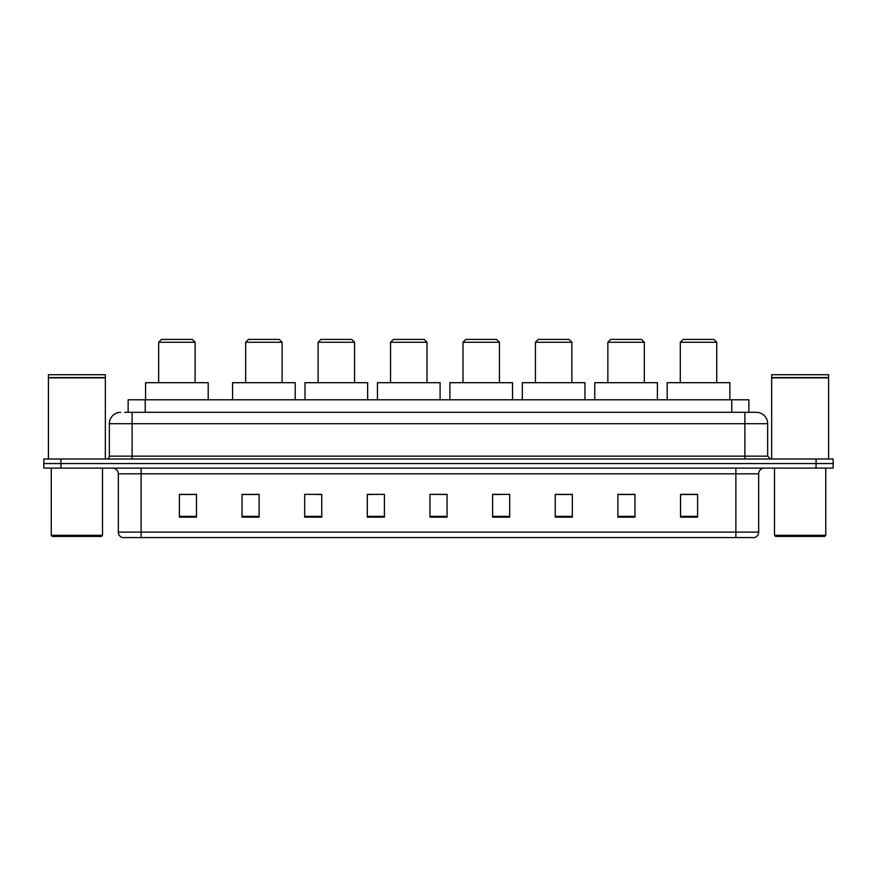 <?xml version="1.0" encoding="UTF-8"?>
<svg xmlns="http://www.w3.org/2000/svg" width="877" height="877" viewBox="0 0 877 877"><rect width="100%" height="100%" fill="white"/><g stroke="black" fill="none" stroke-linecap="round" stroke-linejoin="round"><path stroke-width="1.32" d="M124.72 412.3L132.12 412.3L124.72 412.3L128.141 412.3L128.141 399.78L748.859 399.78L748.859 412.3M120.73 412.3A11.39 11.39 0 0 0 109.34 423.69L109.34 456.15A2.85 2.85 0 0 1 106.49 459M767.66 423.69L132.12 423.69L132.12 412.3L756.27 412.3A11.39 11.39 0 0 1 767.66 423.69L767.66 456.15L770.51 459M60.93 459L43.85 459L43.85 463.56L60.93 463.56L43.85 463.56L43.85 468.11L60.93 468.11L60.93 463.56L816.07 463.56L60.93 463.56L60.93 459L816.07 459L816.07 463.56L833.15 463.56L816.07 463.56L816.07 468.11L60.93 468.11M833.15 459L833.15 463.56L833.15 459L816.07 459M756.095 412.3L752.28 412.3M754.275 537.59L122.725 537.59M122.44 537.59A5.69 5.69 0 0 1 118.34 532.12L141.12 532.12L141.12 537.59L735.88 537.59L735.88 532.12L758.66 532.12L758.66 473.81A5.69 5.69 0 0 1 764.36 468.11M118.34 532.12L118.34 473.81C118 470.346 116.104 468.45 112.64 468.11M697.61 517.145L697.61 494.365L680.53 494.365L680.53 517.145L697.61 517.145M634.97 517.145L634.97 494.365L617.89 494.365L617.89 517.145L634.97 517.145M572.33 517.145L572.33 494.365L555.24 494.365L555.24 517.145L572.33 517.145M509.69 517.145L509.69 494.365L492.6 494.365L492.6 517.145L509.69 517.145M196.47 517.145L196.47 494.365L179.39 494.365L179.39 517.145L196.47 517.145M259.11 517.145L259.11 494.365L242.03 494.365L242.03 517.145L259.11 517.145M321.76 517.145L321.76 494.365L304.67 494.365L304.67 517.145L321.76 517.145M384.4 517.145L384.4 494.365L367.31 494.365L367.31 517.145L384.4 517.145M447.04 517.145L447.04 494.365L429.96 494.365L429.96 517.145L447.04 517.145M833.15 468.11L833.15 463.56L833.15 468.11L816.07 468.11M735.88 537.59L754.11 537.59M384.4 494.365L367.31 494.485L384.4 494.365M315.83 494.485L321.76 494.485M243.4 494.485L259.11 494.485M492.6 494.485L501.71 494.485M429.96 494.365L447.04 494.485L429.96 494.365M196.47 494.485L179.39 494.485M572.33 494.485L555.24 494.485M634.97 494.485L617.89 494.485M697.61 494.485L680.53 494.485M101.37 536.45L52.39 536.45L51.25 535.31L102.51 535.31L101.37 536.45M51.25 468.11L51.25 535.31M102.51 468.11L102.51 535.31M48.41 377.855L105.35 377.855L48.41 377.855L48.41 459M105.35 377.855L105.35 459M105.065 377.57L48.695 377.57M105.35 377.285L105.35 374.72L48.41 374.72L48.41 377.285M158.66 342.26L195.1 342.26L192.26 339.41L161.5 339.41L158.66 342.26L158.66 382.69M195.1 342.26L195.1 382.69M208.2 399.78L208.2 382.69L145.56 382.69L145.56 399.78M245.67 342.26L282.12 342.26L279.27 339.41L248.52 339.41L245.67 342.26L245.67 382.69M282.12 342.26L282.12 382.69M295.22 399.78L295.22 382.69L232.58 382.69L232.58 399.78M318.11 342.26L354.56 342.26L351.71 339.41L320.96 339.41L318.11 342.26L318.11 382.69M354.56 342.26L354.56 382.69M367.66 399.78L367.66 382.69L305.01 382.69L305.01 399.78M390.55 342.26L427 342.26L424.15 339.41L393.4 339.41L390.55 342.26L390.55 382.69M427 342.26L427 382.69M440.09 399.78L440.09 382.69L377.45 382.69L377.45 399.78M462.99 342.26L499.43 342.26L496.59 339.41L465.84 339.41L462.99 342.26L462.99 382.69M499.43 342.26L499.43 382.69M512.53 399.78L512.53 382.69L449.89 382.69L449.89 399.78M535.43 342.26L571.87 342.26L569.02 339.41L538.27 339.41L535.43 342.26L535.43 382.69M571.87 342.26L571.87 382.69M584.97 399.78L584.97 382.69L522.33 382.69L522.33 399.78M607.86 342.26L644.31 342.26L641.46 339.41L610.71 339.41L607.86 342.26L607.86 382.69M644.31 342.26L644.31 382.69M657.41 399.78L657.41 382.69L594.77 382.69L594.77 399.78M680.3 342.26L716.75 342.26L713.9 339.41L683.15 339.41L680.3 342.26L680.3 382.69M716.75 342.26L716.75 382.69M729.85 399.78L729.85 382.69L667.2 382.69L667.2 399.78M824.61 536.45L775.63 536.45L774.49 535.31L825.75 535.31L824.61 536.45M774.49 468.11L774.49 535.31M825.75 468.11L825.75 535.31M771.65 377.855L828.59 377.855L771.65 377.855L771.65 459M828.59 377.855L828.59 459M828.305 377.57L771.935 377.57M828.59 377.285L828.59 374.72L771.65 374.72L771.65 377.285M145.231 412.3L145.231 399.78M731.769 412.3L731.769 399.78M132.12 459L132.12 423.69L109.34 423.69M109.34 456.15L767.66 456.15M744.88 412.3L744.88 459M735.88 468.11L735.88 473.81L118.34 473.81M758.66 473.81L735.88 473.81L735.88 532.12L141.12 532.12L141.12 468.11M447.04 516.356L429.96 516.356M384.4 516.356L367.31 516.356M321.76 516.356L304.67 516.356M259.11 516.356L242.03 516.356M196.47 516.356L179.39 516.356M509.69 516.356L492.6 516.356M572.33 516.356L555.24 516.356M634.97 516.356L617.89 516.356M697.61 516.356L680.53 516.356M754.56 537.59C757.136 536.669 758.506 534.849 758.66 532.12"/></g></svg>
